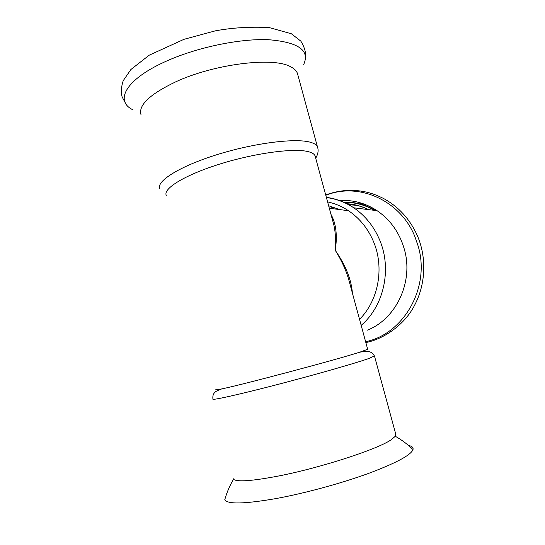 <?xml version="1.0" encoding="UTF-8"?>
<svg xmlns="http://www.w3.org/2000/svg" width="545" height="545" viewBox="0 0 545 545"><rect width="100%" height="100%" fill="white"/><g stroke="black" fill="none" stroke-linecap="round" stroke-linejoin="round"><path stroke-width="0.82" d="M339.283 200.587C352.704 199.647 365.293 203.006 377.051 210.663C390.343 219.764 399.39 232.47 404.199 248.765C413.968 281.445 396.283 319.07 367.112 330.263M343.207 202.113C354.502 201.732 365.198 204.511 375.307 210.445M297.774 74.679L297.406 73.337C296.419 70.605 293.939 68.309 289.988 66.436C272.486 56.857 214.103 64.044 175.824 81.791C149.623 94.326 138.042 105.369 141.08 114.934M395.752 434.093L395.295 436.266L391.46 439.563C378.516 448.991 320.337 468.005 277.562 476.194C251.933 481.037 237.245 482.073 233.498 479.321L232.899 478.026M328.642 205.758L340.237 209.791M327.586 201.888C334.977 203.469 341.947 206.412 348.48 210.717C359.727 218.293 368.113 228.702 373.652 241.953C384.532 267.881 378.434 300.465 359.543 319.356M348.48 210.717L329.957 208.319M360.272 203.598L364.939 204.375M332.648 220.487L333.635 224.111C335.502 231.87 336.047 240.611 335.277 250.339C337.498 235.379 336.067 223.402 330.992 214.403M352.404 293.121C351.361 279.612 345.653 265.347 335.277 250.339C341.327 260.04 345.762 269.625 348.589 279.088L348.698 279.456M315.303 156.728L315.058 155.843C314.329 154.058 312.149 152.682 308.511 151.714C294.613 147.852 255.516 152.927 220.296 163.916C185 174.863 162.696 188.679 166.307 195.423M367.677 349.263L359.775 352.186C336.088 359.782 242.103 384.79 221.665 388.932L215.575 389.825M325.787 195.26L327.307 194.708C359.829 182.507 400.63 200.751 414.943 236.775L418.07 245.802C430.686 287.099 403.899 334.031 365.62 341.708M303.694 64.446C310.112 50.399 298.36 42.149 268.44 39.703C238.914 38.443 194.851 47.824 163.936 62.253C124.928 80.163 114.702 101.22 133.014 109.865M225.903 495.984L224.785 499.67C227.313 504.404 244.426 504.036 276.124 498.552C304.689 493.3 340.938 483.449 368.141 473.557C396.004 463.121 410.957 455.13 413.001 449.591C413.526 447.547 411.979 446.137 408.375 445.354M343.772 202.359C354.557 202.12 364.803 204.784 374.49 210.35M346.988 203.864C354.434 204.341 361.594 206.255 368.475 209.607M326.353 197.345C336.108 198.625 345.251 202.113 353.773 207.802C365.375 215.745 374.047 226.577 379.79 240.297C392.087 269.332 383.789 306.127 361.178 325.358M339.467 200.655L339.923 200.546M317.687 147.668L317.463 146.898C316.679 144.95 314.397 143.424 310.623 142.32C296.003 137.831 254.44 142.913 216.951 154.671C179.387 166.375 155.836 181.396 159.774 188.856M374.429 355.926L369.367 358.317C356.859 362.813 315.902 374.544 276.887 384.681C237.811 394.839 211.222 400.691 212.925 399.056C212.053 391.596 217.509 390.745 221.665 388.932M329.398 208.537L333.458 207.093M348.616 204.716L357.275 205.356M233.498 479.321C229.704 485.69 226.802 492.476 224.785 499.67M413.001 449.584C407.674 444.352 401.774 439.91 395.295 436.266M368.631 209.627C361.621 206.126 354.305 204.157 346.695 203.721M377.051 210.663L353.773 207.802C345.264 202.236 336.136 198.809 326.401 197.528M325.706 194.96C334.616 191.69 343.875 190.13 353.48 190.3C367.058 191.336 373.993 193.87 383.298 198.353C398.851 206.834 410.317 219.54 417.702 236.469C426.899 258.473 425.441 284.926 414.581 305.248C404.731 324.847 383.407 339.235 365.852 342.546M333.622 224.077L332.368 219.472M315.058 155.843L333.635 224.111M348.589 279.088L367.698 349.352M315.698 158.193C318.13 154.078 318.716 150.318 317.463 146.898L297.406 73.337M125.568 103.312L122.141 96.976C120.847 92.2 121.215 86.757 123.245 80.653L130.882 69.522L149.146 55.229L183.972 39.322L215.221 30.874C231.966 27.727 249.93 26.616 269.107 27.55L291.377 33.77L300.833 41.134C304.757 47.47 306.297 53.417 305.452 58.976M395.902 434.651L374.483 356.069C370.593 349.413 364.891 351.532 359.775 352.186"/></g></svg>
